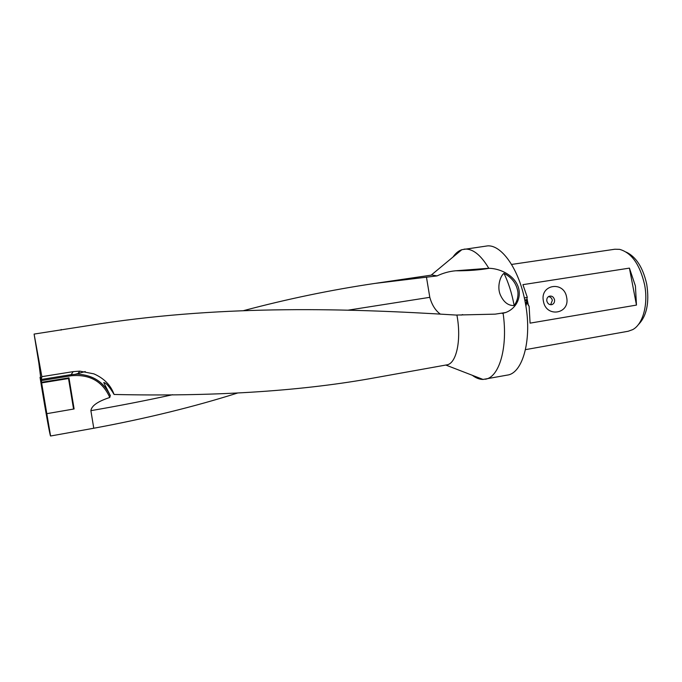 <?xml version="1.0" encoding="UTF-8"?>
<svg xmlns="http://www.w3.org/2000/svg" width="682" height="682" viewBox="0 0 682 682"><rect width="100%" height="100%" fill="white"/><g stroke="black" fill="none" stroke-linecap="round" stroke-linejoin="round"><path stroke-width="1.02" d="M472.276 375.279C475.891 378.033 479.472 379.422 483.027 379.439L507.34 375.091C522.872 373.344 532.386 338.937 525.302 302.74C519.266 268.708 500.639 243.167 486.292 246.074L461.85 249.689C458.492 250.831 455.533 253.286 452.984 257.046M243.542 310.642C287.489 298.946 331.282 289.867 374.93 283.414L437.043 275.912C443.13 273.056 449.293 271.351 455.542 270.788L488.781 268.273C480.605 254.608 472.362 248.239 464.05 249.177M488.781 268.273L489.216 268.299C502.566 268.691 517.953 277.642 519.215 291.581C519.573 296.184 518.525 300.404 516.086 304.232C513.461 308.179 509.983 310.941 505.652 312.527L495.175 314.146L456.011 315.058C348.391 308.341 226.808 304.76 101.03 323.635L34.1 334.078L41.866 376.66L73.153 371.639L79.82 371.136L93.877 373.855C104.022 378.297 110.765 385.168 114.09 394.469C212.153 396.66 297.224 391.434 369.294 378.783L446.71 364.887C456.36 363.89 461.663 340.113 456.914 315.11M61.082 330.105L61.201 329.491M237.745 392.977C194.106 406.804 146.119 418.56 93.766 428.245L50.579 436.003C50.101 436.292 45.856 412.942 41.628 387.12L40.042 377.334L40.647 377.12M437.043 275.912L432.047 275.025L374.921 283.414M638.173 324.828C646.707 316.26 649.554 302.74 646.732 284.266C643.015 267.642 636.204 256.935 626.315 252.152M525.49 349.644L628.207 331.247L632.657 329.645C642.921 324.359 648.514 304.223 644.55 284.496C639.844 264.411 631.515 252.69 619.554 249.339L614.823 249.237L511.585 264.437M554.526 299.756C553.571 296.738 551.747 295.587 549.044 296.295C547.288 297.224 546.555 298.793 546.828 301.009C547.74 303.942 549.522 305.118 552.173 304.53C554.014 303.635 554.798 302.041 554.526 299.756M543.401 301.137C539.743 284.3 564.116 280.532 566.64 297.361C570.399 314.01 546.052 318.153 543.401 301.137M550.638 304.743L552.343 300.319C551.798 298.128 550.51 296.883 548.499 296.593M517.911 291.947C518.294 296.534 517.263 300.736 514.808 304.556L514.143 305.527L513.989 304.692C511.781 293.004 508.448 282.561 503.981 273.354C511.909 277.472 516.555 283.661 517.911 291.947M524.322 297.932L527.331 297.446L522.923 284.658L629.426 268.12L635.419 285.98L636.468 305.084L530.076 323.14L529.121 306.278L527.382 303.524L527.152 300.95L525.899 306.201M524.952 300.95L527.297 299.56L524.756 299.969M34.1 334.078L38.823 362.892L41.449 383.378L40.042 377.334M50.579 436.003L41.628 382.892L41.321 379.465L41.866 376.66M41.764 382.261L68.967 377.845L68.515 378.519L41.628 382.892M68.967 377.845L74.108 408.961L46.913 413.65M73.562 409.055L68.515 378.519M93.766 428.245L90.885 410.666C91.533 405.773 97.841 401.374 109.802 397.47L110.22 395.389L103.741 382.568C106.034 382.755 109.487 386.72 114.09 394.469M527.331 297.446L524.33 297.991M526.794 297.599L528.456 305.579M525.703 305.025L526.615 301.094L527.152 300.95M629.426 268.12L636.468 305.084M514.143 305.527C508.354 305.775 503.802 302.339 500.486 295.204C496.692 287.105 500.273 275.878 503.981 273.354M426.446 277.08L429.805 297.326C431.911 304.948 435.457 310.566 440.427 314.197M461.109 315.11L462.677 314.572M485.269 379.226C499.164 377.53 508.133 347.573 503.103 313.251M109.802 397.47C102.53 381.34 89.683 374.103 71.26 375.748L41.483 380.573M489.216 268.299C479.395 270.038 468.167 270.865 455.542 270.788M75.463 374.205L85.25 371.554M348.204 310.157L429.805 297.326M90.885 410.666C119.222 405.773 146.477 400.453 172.623 394.716M41.321 379.465L71.133 374.657L71.26 375.748M73.153 371.639L71.133 374.657L77.484 374.171C93.033 375.032 103.979 382.235 110.331 395.782M110.22 395.389C103.783 382.065 92.871 374.989 77.484 374.171L79.82 371.136M552.173 304.53L551.354 304.726M505.652 312.527L502.25 313.43M84.449 371.767L75.693 374.196M431.16 275.153L461.85 249.689M445.823 365.049L483.027 379.439"/></g></svg>
